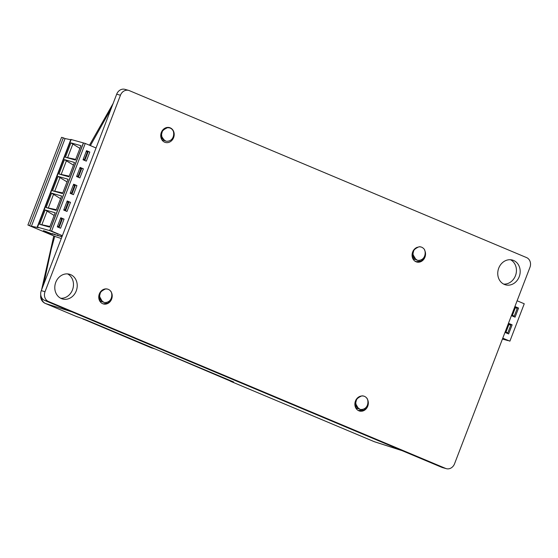 <?xml version="1.0" encoding="UTF-8"?>
<svg xmlns="http://www.w3.org/2000/svg" width="558" height="558" viewBox="0 0 558 558"><rect width="100%" height="100%" fill="white"/><g stroke="black" fill="none" stroke-linecap="round" stroke-linejoin="round"><path stroke-width="0.84" d="M529.947 267.352L454.533 463.817A7.707 6.647 -74.3 0 1 446.302 468.657A7.707 6.647 -74.3 0 1 445.633 468.42L48.413 301.473A7.707 6.647 -74.3 0 1 45.031 291.701L120.444 95.244A7.707 6.647 -74.3 0 1 128.682 90.403A7.707 6.647 -74.3 0 1 129.344 90.633L526.564 257.587A7.707 6.647 -74.3 0 1 529.947 267.352M446.302 468.657L442.543 467.597A7.707 6.647 -74.3 0 1 441.873 467.367L44.661 300.413A7.707 6.647 -74.3 0 1 41.278 290.648L116.692 94.183A7.707 6.647 -74.3 0 1 124.922 89.343L128.682 90.403M510.521 259.742A12.848 11.083 -74.3 0 1 515.885 274.397A12.848 11.083 -74.3 0 1 503.665 284.099M67.56 273.901A12.848 11.083 -74.3 0 1 72.924 288.556A12.848 11.083 -74.3 0 1 60.703 298.258M111.342 292.259A7.707 6.647 -74.3 0 1 110.693 300.888A7.707 6.647 -74.3 0 1 103.39 303.943A7.707 6.647 -74.3 0 1 99.08 294.715A7.707 6.647 -74.3 0 1 107.575 289.1L107.624 289.114A7.707 6.647 -74.3 0 1 110.456 290.913C112.256 293.222 112.583 295.935 111.44 299.053L108.015 303.071L103.202 303.88M367.066 398.684A7.707 6.647 -74.3 0 1 367.038 407.626A7.707 6.647 -74.3 0 1 359.512 411.03A7.707 6.647 -74.3 0 1 354.916 403.343A7.707 6.647 -74.3 0 1 360.991 396.082M170.225 127.852A7.707 6.647 -74.3 0 1 173.747 137.233A7.707 6.647 -74.3 0 1 165.377 142.457A7.707 6.647 -74.3 0 1 161.067 133.236A7.707 6.647 -74.3 0 1 169.562 127.615A7.707 6.647 -74.3 0 1 170.225 127.852M424.624 250.242A7.707 6.647 -74.3 0 1 424.052 258.912A7.707 6.647 -74.3 0 1 416.721 262.009A7.707 6.647 -74.3 0 1 412.09 254.685A7.707 6.647 -74.3 0 1 417.558 247.215M513.569 260.467A12.848 11.083 -74.3 0 1 519.435 276.105A12.848 11.083 -74.3 0 1 505.485 284.817A12.848 11.083 -74.3 0 1 498.301 269.444A12.848 11.083 -74.3 0 1 512.453 260.077A12.848 11.083 -74.3 0 1 513.569 260.467M70.608 274.627A12.848 11.083 -74.3 0 1 76.474 290.272A12.848 11.083 -74.3 0 1 62.524 298.976A12.848 11.083 -74.3 0 1 55.34 283.603A12.848 11.083 -74.3 0 1 69.492 274.243A12.848 11.083 -74.3 0 1 70.608 274.627M517.12 300.776L524.248 303.775L509.9 341.154L502.772 338.155M511.791 315.793L515.285 306.684L518.563 308.065L515.069 317.167L511.791 315.793M505.353 332.561L508.847 323.459L512.125 324.833L508.631 333.935L505.353 332.561M502.688 338.364L509.9 341.154M513.395 316.463L513.597 315.933M516.575 308.183L516.813 307.57L515.208 306.893M508.77 323.668L510.375 324.337L510.138 324.951M507.159 332.701L506.957 333.238M512.125 324.833L510.375 324.337M518.563 308.065L516.813 307.57M502.43 339.048L508.031 340.61L502.681 338.378M511.979 315.298L514.26 316.114L517.203 308.448L515.362 307.674L512.418 315.34L514.26 316.114M505.541 332.066L507.822 332.889L510.765 325.223L508.526 324.296M505.583 331.961L505.98 332.115L508.924 324.442M505.98 332.115L507.822 332.889M515.362 307.674L514.964 307.528M512.021 315.193L512.418 315.34M70.392 192.691L71.605 193.201L74.549 185.535L75.072 185.828L72.128 193.493L70.35 192.817M71.605 193.201L72.128 193.493M74.549 185.535L73.335 185.026M37.184 227.113L70.845 139.43L83.379 142.918L49.718 230.607L37.532 227.176L38.328 227.685L31.415 226.248L33.871 227.28L27.9 225.027L55.744 236.731L61.289 238.51M57.913 234.039L49.718 230.607M83.379 142.918L85.255 143.448L51.594 231.138L49.843 230.642L57.906 234.053M76.788 176.042L78.566 176.719L81.51 169.053L79.773 168.258M63.912 209.585L65.691 210.261L68.634 202.596L66.897 201.801M57.474 226.353L59.253 227.036L62.196 219.371L60.459 218.569M83.226 159.274L85.004 159.951L87.948 152.285L87.425 151.992L84.481 159.658L85.004 159.951M83.268 159.149L84.481 159.658M87.425 151.992L86.211 151.483M76.83 175.923L78.043 176.433L80.987 168.767M78.043 176.433L78.566 176.719M63.954 209.466L65.167 209.975L68.111 202.31M65.167 209.975L65.691 210.261M57.516 226.234L58.73 226.743L61.673 219.078M58.73 226.743L59.253 227.036M64.477 159.63L74.493 162.455L68.976 176.83L58.96 174.005L64.477 159.63L73.461 165.14M58.039 176.405L68.055 179.223L62.538 193.598L52.522 190.78L58.039 176.405L67.023 181.915M51.601 193.173L61.617 195.998L56.1 210.373L46.084 207.548L51.601 193.173L60.585 198.683M45.163 209.947L55.179 212.765L49.662 227.141L39.646 224.323L45.163 209.947L54.147 215.458M70.915 142.862L80.931 145.68L75.414 160.055L65.398 157.237L70.915 142.862L79.899 148.372M75.672 159.393L65.398 157.237M72.798 144.145L67.609 157.67M69.234 176.161L61.171 174.445L66.36 160.92M61.171 174.445L58.96 174.005M62.796 192.929L54.733 191.213L59.922 177.688M54.733 191.213L52.522 190.78M56.358 209.703L48.295 207.988L53.484 194.463M48.295 207.988L46.084 207.548M49.92 226.471L41.857 224.755L47.046 211.231M41.857 224.755L39.646 224.323M70.727 139.73L65.077 138.558L31.415 226.248M27.9 225.027L61.561 137.338L63.312 137.833L29.651 225.523M63.312 137.833L65.07 138.572M62.377 235.671L51.594 231.138M85.255 143.448L96.039 147.982M83.365 168.809L79.871 177.911L76.599 176.537L80.094 167.435L83.365 168.809L81.614 168.314L81.363 168.976M76.927 185.584L73.433 194.686L70.162 193.305L73.656 184.203L76.927 185.584L75.177 185.089L74.925 185.744M70.489 202.352L66.995 211.454L63.724 210.08L67.218 200.978L70.489 202.352L68.739 201.856L68.488 202.512M64.051 219.127L60.557 228.229L57.286 226.848L60.78 217.746L64.051 219.127L62.301 218.631L62.05 219.287M89.803 152.041L86.309 161.143L83.037 159.769L86.532 150.66L89.803 152.041L88.052 151.546L87.801 152.201M84.844 159.902L84.642 160.439M49.843 230.642L83.505 142.953M78.204 177.214L78.406 176.677M80.01 167.644L81.614 168.314M71.766 193.982L71.968 193.445M73.572 184.412L75.177 185.089M65.328 210.757L65.53 210.22M67.134 201.187L68.739 201.856M58.89 227.524L59.092 226.987M60.696 217.955L62.301 218.631M86.448 150.869L88.052 151.546M52.096 233.572L55.5 234.995L52.096 233.572M53.721 234.032L58.29 235.811L53.721 234.032M60.215 236.097L60.627 236.18M60.243 236.048L61.987 236.69M60.599 236.236L61.931 236.836M62.098 236.404L61.143 236.16L62.015 236.613M57.328 235.12L60.431 236.362L57.348 235.064M52.759 234.248L43.475 230.649L48.413 233.028L52.759 234.248M52.668 233.816L54.789 234.73L52.689 233.76M49.083 232.721L50.373 233.551L44.975 231.57L49.083 232.714M44.138 230.893L47.346 232.079M47.835 232.616L48.86 232.993M49.822 233.021L51.608 233.767M107.561 289.1L105.692 288.911A7.707 6.647 -74.3 0 1 107.624 289.114M100.928 300.141L103.893 302.352A6.04 5.21 -74.3 0 1 101.675 300.943C99.708 298.453 99.198 296.117 100.147 293.926C100.112 292.232 101.961 290.558 105.692 288.911M110.456 290.913C112.57 292.392 113.037 301.948 105.406 302.513A6.04 5.21 -74.3 0 1 103.893 302.352M102.721 290.244L101.103 291.123M98.745 297.205L102.588 301.983M102.581 301.983L98.926 295.37M100.224 292.218L102.484 290.432M101.493 301.676L99.519 300.581M100.231 301.32L99.854 301.194M100.628 299.625L99.938 299.988M100.231 298.635L99.477 299.207M98.85 296.347L99.861 292.817M99.052 298.028L99.805 297.156M99.966 297.191L99.094 298.181M100.015 292.518L98.857 296.633M98.975 297.679L99.756 296.389M169.513 127.873L167.588 127.663A7.707 6.647 -74.3 0 1 169.513 127.873A7.707 6.647 -74.3 0 1 172.352 129.665C174.152 131.974 174.48 134.687 173.336 137.805M168.823 127.719L167.805 127.405M167.728 127.405L168.9 127.726M162.824 138.9L165.789 141.104A6.04 5.21 -74.3 0 1 163.564 139.695C161.604 137.212 161.095 134.876 162.043 132.685C162.008 130.99 163.857 129.317 167.588 127.663M172.352 129.665C174.466 131.151 174.933 140.707 167.302 141.265A6.04 5.21 -74.3 0 1 165.789 141.104M164.617 128.996L162.538 130.286M160.83 136.884L164.638 140.783M164.624 140.783L160.746 135.203M160.746 135.106L161.757 131.507L164.38 129.191M163.389 140.428L161.806 139.66M162.524 138.384L161.834 138.747M162.127 137.394L161.374 137.966M160.948 136.787L161.694 135.908M161.862 135.95L160.99 136.94M161.911 131.276L160.753 135.392M160.871 136.438L161.653 135.148M420.927 246.957L419.051 246.769A7.707 6.647 -74.3 0 1 420.983 246.971A7.707 6.647 -74.3 0 1 423.815 248.77C425.935 250.249 426.403 259.812 418.765 260.37A6.04 5.21 -74.3 0 1 417.251 260.209A6.04 5.21 -74.3 0 1 415.033 258.8C413.066 256.31 412.557 253.974 413.506 251.784C413.471 250.089 415.319 248.415 419.051 246.769M414.908 261.137L416.275 261.667L414.643 260.935M424.798 256.91L421.234 261.011L416.268 261.667M414.294 258.005L417.251 260.209M416.08 248.101L415.166 248.505M412.083 254.825L416.101 259.882L412.264 253.374M414.468 249.147L415.843 248.289M414.852 259.533L412.662 258.235M413.987 257.482L413.297 257.845M413.59 256.499L412.843 257.064M412.209 254.211L413.22 250.828M412.411 255.885L413.164 255.013M413.325 255.048L412.453 256.038M413.373 250.375L412.216 254.49M412.334 255.536L413.122 254.253M363.739 396.089L361.807 395.887A7.707 6.647 -74.3 0 1 363.739 396.089A7.707 6.647 -74.3 0 1 366.578 397.889C368.371 400.198 368.699 402.911 367.555 406.029L363.99 410.13L358.236 410.5M358.375 410.576L359.031 410.786M357.05 407.124L360.015 409.328A6.04 5.21 -74.3 0 1 357.79 407.919C355.83 405.429 355.32 403.092 356.262 400.902C356.227 399.207 358.076 397.533 361.807 395.887M366.578 397.889C368.692 399.368 369.159 408.93 361.521 409.488A6.04 5.21 -74.3 0 1 360.015 409.328M358.843 397.219L357.671 397.777M354.874 404.215L358.71 408.958M358.703 408.958L355 402.716M356.946 398.517L358.606 397.408M357.608 408.651L355.551 407.48M356.346 408.296L355.892 408.142M356.75 406.601L356.053 406.963M356.353 405.617L355.599 406.182M354.972 403.329L355.983 399.919M355.167 405.003L355.92 404.132M356.081 404.166L355.209 405.157M356.13 399.493L354.972 403.608M355.09 404.655L355.878 403.371M76.111 316.365L86.183 319.999L233.607 381.965L229.422 380.577M231.158 381.533L374.167 441.636A7.707 6.584 107.9 0 0 374.627 441.81L374.627 441.81A7.707 7.707 0 0 1 374.006 441.58L374.006 441.58A7.707 3.878 112.8 0 1 373.846 441.504M41.557 297.491A7.707 6.724 107.5 0 0 45.533 303.517A7.707 3.878 112.8 0 1 45.372 303.454L76.572 316.567M230.866 381.414L229.408 380.619M154.719 348.806L151.42 347.878L83.079 319.009M83.03 319.134L86.337 320.062M163.034 352.398L228.815 380.403L232.121 381.337M44.661 300.413L48.413 301.473M441.873 467.367L445.633 468.42M116.692 94.183L120.444 95.244M41.278 290.648L45.031 291.701M71.194 139.486L37.532 227.176M401.99 450.599L374.167 441.636A7.707 3.878 112.8 0 1 374.006 441.58L231.012 381.477M77.039 316.756L45.533 303.517L71.794 311.817M43.643 284.475L51.169 249.461L54.74 236.313M90.396 145.61L111.147 108.629M40.769 294.994L40.734 295.21A7.707 7.707 0 0 0 45.372 303.454M41.564 289.902L53.791 235.908M89.475 145.219L113.141 103.432M402.22 450.697L374.627 441.81"/></g></svg>
